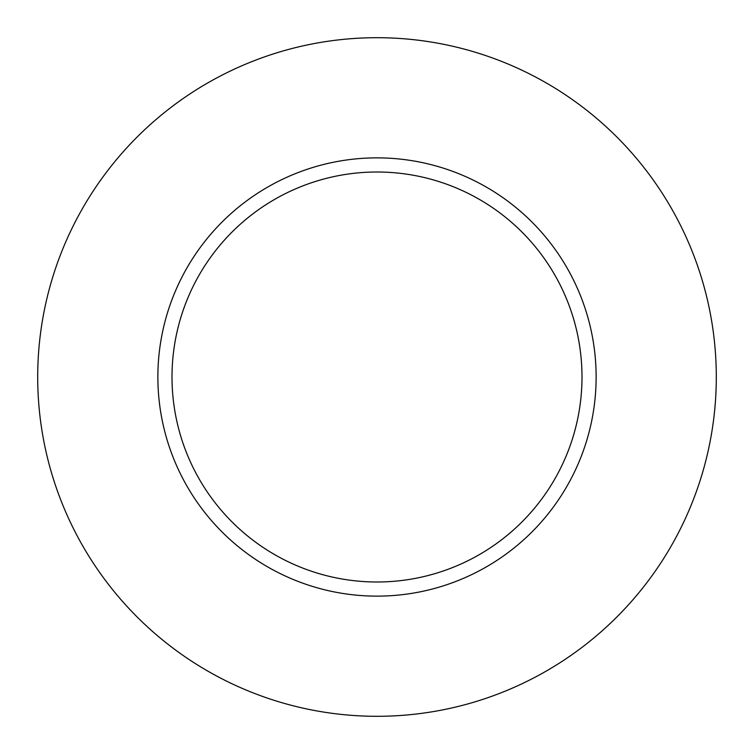 <?xml version="1.0" encoding="UTF-8"?>
<svg xmlns="http://www.w3.org/2000/svg" width="754" height="754" viewBox="0 0 754 754"><rect width="100%" height="100%" fill="white"/><g stroke="black" fill="none" stroke-linecap="round" stroke-linejoin="round"><path stroke-width="1.13" d="M377 172.006A204.994 204.994 0 0 0 172.006 377A204.994 204.994 0 0 0 377 581.994A204.994 204.994 0 0 0 581.994 377A204.994 204.994 0 0 0 377 172.006M377 716.3A339.3 339.3 0 0 0 716.3 377A339.3 339.3 0 0 0 377 37.7A339.3 339.3 0 0 0 37.7 377A339.3 339.3 0 0 0 377 716.3M377 596.131A219.131 219.131 0 0 0 596.131 377A219.131 219.131 0 0 0 377 157.869A219.131 219.131 0 0 0 157.869 377A219.131 219.131 0 0 0 377 596.131"/></g></svg>
